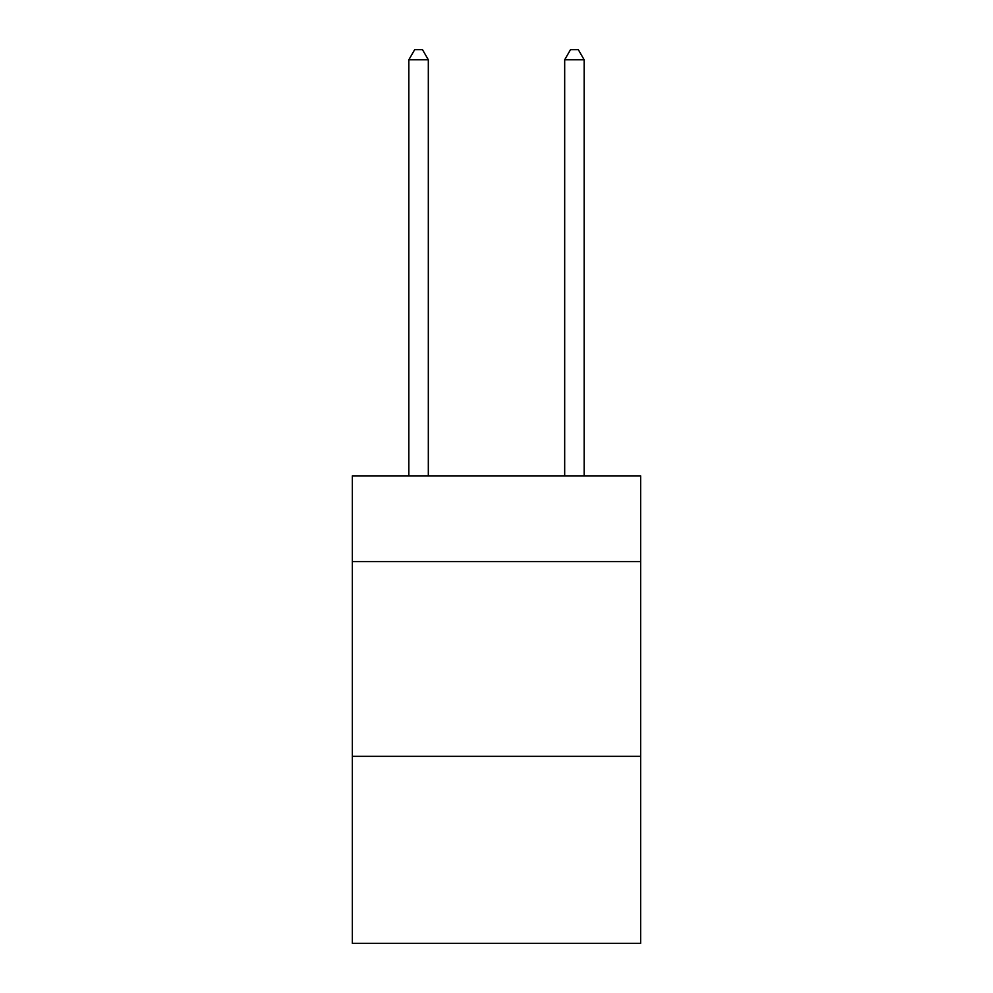 <?xml version="1.0" encoding="UTF-8"?>
<svg xmlns="http://www.w3.org/2000/svg" width="993" height="993" viewBox="0 0 993 993"><rect width="100%" height="100%" fill="white"/><g stroke="black" fill="none" stroke-linecap="round" stroke-linejoin="round"><path stroke-width="1.49" d="M640.646 561.554L640.646 475.858L352.354 475.858L352.354 561.554L640.646 561.554L640.646 943.35L352.354 943.35L352.354 561.554M640.646 756.356L352.354 756.356M428.318 475.858L428.318 59.779L408.843 59.779L408.843 475.858M408.843 59.779L414.689 49.65L422.484 49.65L428.318 59.779M584.157 475.858L584.157 59.779L564.682 59.779L564.682 475.858M564.682 59.779L570.516 49.65L578.311 49.65L584.157 59.779"/></g></svg>
